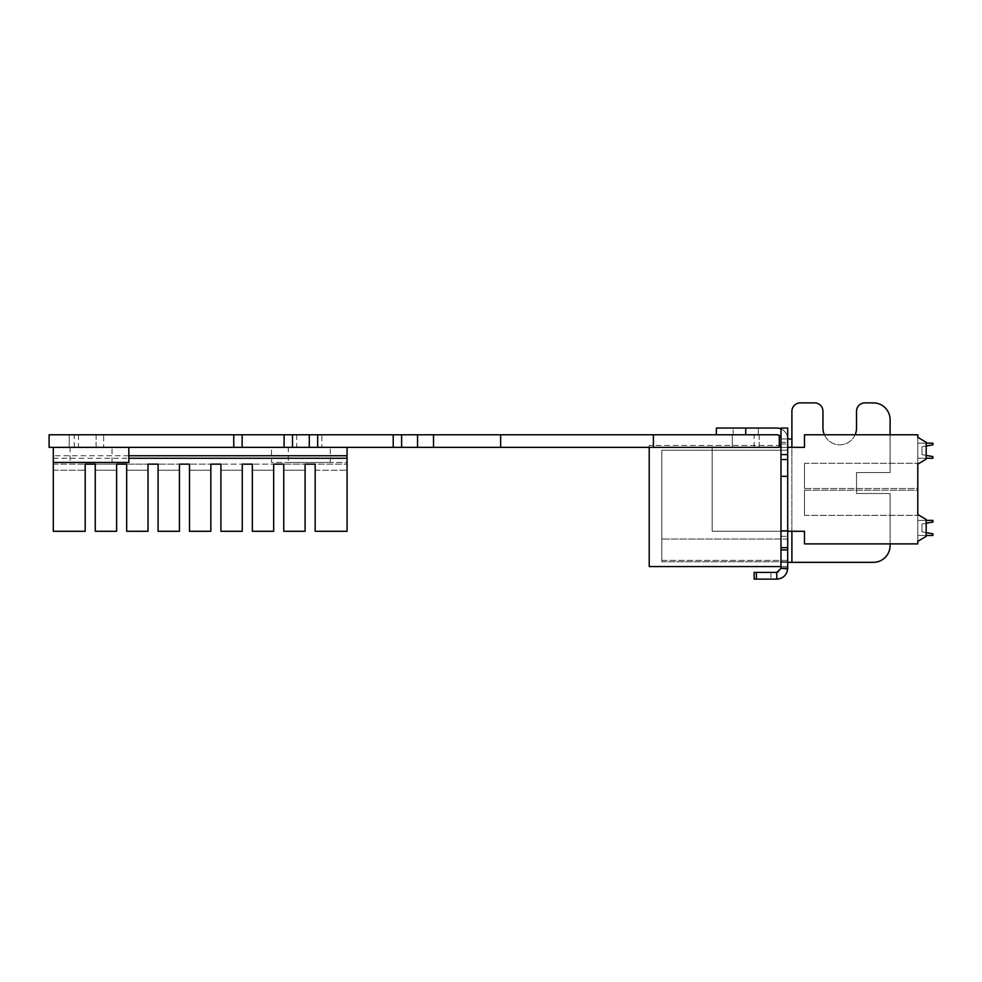 <?xml version="1.0" encoding="UTF-8"?>
<svg xmlns="http://www.w3.org/2000/svg" width="982" height="982" viewBox="0 0 982 982"><rect width="100%" height="100%" fill="white"/><g stroke="black" fill="none" stroke-linecap="round" stroke-linejoin="round"><path stroke-width="0.74" stroke-dasharray="4.91 3.68" d="M733.137 434.768L733.137 428.054L758.325 428.054L733.137 428.054L758.325 428.054L733.137 428.054L733.137 434.768L758.325 434.768L758.325 428.054L758.325 434.768L733.137 434.768M780.985 562.342L787.699 562.342L780.985 562.342L780.985 438.966L787.699 438.966L787.699 442.317L787.699 428.054L787.699 442.317L787.699 428.054L780.985 428.054L780.985 438.966A4.198 4.198 0 0 0 776.787 434.768A4.198 4.198 0 0 1 780.985 438.966L780.985 442.317L780.985 438.966A4.198 4.198 0 0 0 776.787 434.768L716.357 434.768L776.787 434.768L716.357 434.768L716.357 428.054L776.787 428.054A10.912 10.912 0 0 1 787.699 438.966L787.699 568.222A10.912 10.912 0 0 1 776.787 579.122L770.907 579.122L770.907 572.408L776.787 572.408A4.198 4.198 0 0 0 780.985 568.222L780.985 443.999L780.985 568.222L780.985 562.342L873.305 562.342A16.792 16.792 0 0 0 890.097 545.55L890.097 493.516L856.525 493.516L856.525 472.538L890.097 472.538L890.097 419.658A16.792 16.792 0 0 0 873.305 402.878L864.921 402.878A8.396 8.396 0 0 0 856.525 411.262L856.525 428.054A16.792 16.792 0 0 1 839.733 444.834A16.792 16.792 0 0 1 822.953 428.054L822.953 411.262A8.396 8.396 0 0 0 814.557 402.878L800.293 402.878A8.396 8.396 0 0 0 791.897 411.262L791.897 562.342M780.985 536.319L780.985 443.999L780.985 536.319L780.985 443.999L780.985 536.319L787.699 536.319L787.699 443.999L787.699 536.319L787.699 443.999L787.699 536.319L780.985 536.319M780.985 428.054L787.699 428.054L780.985 428.054M780.985 438.966L791.897 438.966M890.097 434.768L890.097 472.538L856.525 472.538L856.525 493.516L890.097 493.516L890.097 543.881M855.126 434.768A16.792 16.792 0 0 1 824.352 434.768M780.985 547.649L787.699 547.649M787.699 459.527L780.985 459.527M787.674 568.934L780.972 568.492M770.907 572.408L754.127 572.408L754.127 579.122L770.907 579.122M780.985 442.317L787.699 442.317L780.985 442.317M787.699 438.966A10.912 10.912 0 0 0 776.787 428.054A10.912 10.912 0 0 1 787.699 438.966A10.912 10.912 0 0 0 780.985 428.888M780.985 443.999L787.699 443.999L780.985 443.999M780.985 568.222L787.699 568.222L780.985 568.222M661.807 450.235L661.807 561.778L661.807 450.235L787.699 450.235L787.699 561.778L787.699 450.235L661.807 450.235M661.807 560.391L661.807 539.044L661.807 560.391L661.807 539.044L661.807 560.391L787.699 560.391L787.699 539.044L661.807 539.044L787.699 539.044L787.699 560.391L661.807 560.391M780.985 566.565L787.699 566.565L787.699 445.435L787.699 566.565L649.212 566.565L649.212 445.435L780.985 445.435M649.212 447.35L649.212 445.435L779.303 445.435M661.807 561.778L787.699 561.778L661.807 561.778M787.699 539.044L661.807 539.044L787.699 539.044L787.699 560.391L787.699 539.044M103.65 434.768L78.474 434.768L103.65 434.768L103.65 447.35L78.474 447.35L103.65 447.35M78.474 434.768L78.474 447.35M321.875 434.768L296.699 434.768L321.875 434.768L321.875 447.35L296.699 447.35L321.875 447.35M296.699 434.768L296.699 447.35M759.16 434.768L759.16 447.35L732.302 447.35L759.16 447.35L732.302 447.35L759.16 447.35L759.16 434.768L732.302 434.768L732.302 447.35L732.302 434.768L759.16 434.768M96.101 434.768L96.101 447.35L69.243 447.35L96.101 447.35L69.243 447.35L96.101 447.35L96.101 434.768L69.243 434.768L69.243 447.35L69.243 434.768L96.101 434.768M233.753 434.768L233.753 447.35M653.411 434.768L653.411 447.35M500.648 434.768L500.648 447.35M74.276 447.35L74.276 434.768L49.1 434.768L49.1 447.35L779.303 447.35L779.303 435.603M74.276 434.768L754.127 434.768L754.127 447.35M745.731 428.054L745.731 434.768L745.731 428.054L745.731 434.768L779.303 434.768L754.127 434.768M292.501 447.35L292.501 434.768M309.293 434.768L309.293 447.35M401.613 447.35L401.613 434.768M433.504 434.768L433.504 447.35M917.789 502.747L917.789 515.341L917.789 490.165L917.789 514.507L926.186 519.539L926.186 536.319L917.789 541.364L926.186 536.319L917.789 541.364L926.186 536.319L917.789 541.364L926.186 536.319L917.789 541.364L926.186 536.319L917.789 541.364L926.186 536.319L917.789 541.364L926.186 536.319L917.789 541.364L926.186 536.319L917.789 541.364L926.186 536.319L917.789 541.364L917.789 543.881L804.479 543.881L804.479 531.287L712.159 531.287L712.159 447.35L804.479 447.35L804.479 434.768L917.789 434.768L917.789 437.285L926.186 442.317L926.186 459.11L917.789 464.142L926.186 459.11L917.789 464.142L926.186 459.11L917.789 464.142L926.186 459.11L917.789 464.142L926.186 459.11L917.789 464.142L926.186 459.11L917.789 464.142L926.186 459.11L917.789 464.142L926.186 459.11L917.789 464.142L926.186 459.11L917.789 464.142L917.789 514.507L926.186 519.539L917.789 514.507L926.186 519.539L917.789 514.507L926.186 519.539L917.789 514.507L926.186 519.539L917.789 514.507L926.186 519.539L917.789 514.507L926.186 519.539L917.789 514.507L926.186 519.539L917.789 514.507L926.186 519.539L917.789 514.507L926.186 519.539L926.186 536.319L917.789 541.364L917.789 514.507L926.186 519.539L917.789 514.507L926.186 519.539L917.789 514.507L926.186 519.539L917.789 514.507L926.186 519.539L917.789 514.507L926.186 519.539L917.789 514.507L926.186 519.539L917.789 514.507L926.186 519.539L917.789 514.507L926.186 519.539L917.789 514.507L926.186 519.539L917.789 514.507L926.186 519.539L926.186 536.319L926.186 519.539L917.789 514.507L917.789 515.341L917.789 490.165L917.789 515.341L917.789 490.165L804.479 490.165L804.479 515.341L804.479 490.165L804.479 502.747L804.479 490.165L804.479 502.747L804.479 490.165L804.479 502.747L804.479 490.165L804.479 502.747L804.479 490.165L804.479 502.747L804.479 490.165L804.479 502.747L804.479 490.165L804.479 502.747L804.479 490.165L804.479 502.747L804.479 490.165L917.789 490.165M917.789 475.889L917.789 437.285L926.186 442.317L917.789 437.285L926.186 442.317L917.789 437.285L926.186 442.317L917.789 437.285L926.186 442.317L917.789 437.285L926.186 442.317L917.789 437.285L926.186 442.317L917.789 437.285L926.186 442.317L917.789 437.285L926.186 442.317L917.789 437.285L926.186 442.317L926.186 459.11L917.789 464.142L917.789 437.285L926.186 442.317L917.789 437.285L926.186 442.317L917.789 437.285L926.186 442.317L917.789 437.285L926.186 442.317L917.789 437.285L926.186 442.317L917.789 437.285L926.186 442.317L917.789 437.285L926.186 442.317L917.789 437.285L926.186 442.317L917.789 437.285L926.186 442.317L917.789 437.285L926.186 442.317L926.186 459.11L926.186 442.317L917.789 437.285L926.186 442.317L926.186 459.11L926.186 442.317L926.186 459.11L926.186 442.317L926.186 459.11L926.186 442.317L926.186 459.11L926.186 442.317L926.186 459.11L926.186 442.317L926.186 459.11L926.186 442.317L926.186 459.11L926.186 442.317L926.186 459.11L926.186 442.317L926.186 459.11L917.789 464.142L917.789 488.484L917.789 463.308L917.789 488.484L917.789 475.889L917.789 488.484L917.789 475.889L917.789 488.484L917.789 475.889L917.789 488.484L917.789 475.889L917.789 488.484L917.789 475.889L917.789 488.484L917.789 475.889L917.789 488.484L917.789 475.889L917.789 488.484L917.789 475.889L917.789 488.484L804.479 488.484L804.479 463.308L804.479 488.484L804.479 463.308L804.479 488.484L804.479 475.889L804.479 488.484L804.479 475.889L804.479 488.484L804.479 475.889L804.479 488.484L804.479 475.889L804.479 488.484L804.479 475.889L804.479 488.484L804.479 475.889L804.479 488.484L804.479 475.889L804.479 488.484L804.479 475.889L804.479 488.484L917.789 488.484M917.789 514.507L917.789 541.364L917.789 514.507L917.789 541.364L917.789 514.507L917.789 541.364L917.789 514.507L917.789 541.364L917.789 514.507L917.789 541.364L917.789 514.507L917.789 541.364L917.789 514.507L917.789 541.364L917.789 514.507L917.789 541.364L917.789 514.507L917.789 541.364L926.186 536.319L926.186 519.539L926.186 536.319L926.186 519.539L926.186 536.319L926.186 519.539L926.186 536.319L926.186 519.539L926.186 536.319L926.186 519.539L926.186 536.319L926.186 519.539L926.186 536.319L926.186 519.539L926.186 536.319L926.186 519.539L926.186 536.319L917.789 541.364L917.789 514.507L926.186 519.539L926.186 536.319L917.789 541.364L917.789 543.881L804.479 543.881L804.479 531.287L712.159 531.287L712.159 447.35L804.479 447.35L804.479 434.768L917.789 434.768L917.789 464.142L917.789 437.285L917.789 464.142L917.789 437.285L917.789 464.142L917.789 437.285L917.789 464.142L917.789 437.285L917.789 464.142L917.789 437.285L917.789 464.142L917.789 437.285L917.789 464.142L917.789 437.285L917.789 464.142L917.789 437.285L917.789 464.142L926.186 459.11L917.789 464.142L926.186 459.11L917.789 464.142L926.186 459.11L917.789 464.142L926.186 459.11L917.789 464.142L926.186 459.11L917.789 464.142L926.186 459.11L917.789 464.142L926.186 459.11L917.789 464.142L926.186 459.11L917.789 464.142L926.186 459.11L917.789 464.142L917.789 541.364L917.789 514.507L917.789 541.364L917.789 514.507L917.789 541.364L917.789 514.507L917.789 541.364L917.789 514.507L917.789 541.364L917.789 514.507L917.789 541.364L917.789 514.507L917.789 541.364L917.789 514.507L917.789 541.364L917.789 514.507L917.789 541.364L926.186 536.319L917.789 541.364L926.186 536.319L917.789 541.364L926.186 536.319L917.789 541.364L926.186 536.319L917.789 541.364L926.186 536.319L917.789 541.364L926.186 536.319L917.789 541.364L926.186 536.319L917.789 541.364L926.186 536.319L917.789 541.364L926.186 536.319L926.186 519.539L926.186 536.319L926.186 519.539L926.186 536.319L926.186 519.539L926.186 536.319L926.186 519.539L926.186 536.319L926.186 519.539L926.186 536.319L926.186 519.539L926.186 536.319L926.186 519.539L926.186 536.319L926.186 519.539L926.186 536.319L926.186 519.539L926.186 536.319L917.789 541.364L917.789 543.881L804.479 543.881L804.479 531.287L712.159 531.287L712.159 447.35L804.479 447.35L804.479 434.768L917.789 434.768L917.789 464.142L917.789 437.285L917.789 464.142L917.789 437.285L917.789 464.142L917.789 437.285L917.789 464.142L917.789 437.285L917.789 464.142L917.789 437.285L917.789 464.142L917.789 437.285L917.789 464.142L917.789 437.285L917.789 464.142L917.789 437.285L917.789 464.142L926.186 459.11L926.186 442.317L926.186 459.11L926.186 442.317L926.186 459.11L926.186 442.317L926.186 459.11L926.186 442.317L926.186 459.11L926.186 442.317L926.186 459.11L926.186 442.317L926.186 459.11L926.186 442.317L926.186 459.11L926.186 442.317L926.186 459.11L926.186 442.317L926.186 459.11L917.789 464.142M787.699 531.287L712.159 531.287L712.159 447.35L787.699 447.35M804.479 502.747L804.479 515.341L804.479 502.747M926.186 520.374L917.789 520.374L917.789 535.485L932.9 535.485L932.9 533.803L921.988 531.876L921.988 523.983L932.9 522.056L932.9 520.374L917.789 520.374L917.789 535.485L932.9 535.485L932.9 533.803L921.988 531.876L921.988 523.983L932.9 522.056L932.9 520.374L917.789 520.374L917.789 535.485L932.9 535.485L932.9 533.803L921.988 531.876L921.988 523.983L932.9 522.056L932.9 520.374L917.789 520.374L917.789 535.485L932.9 535.485L932.9 533.803L921.988 531.876L921.988 523.983L932.9 522.056L932.9 520.374L917.789 520.374L917.789 535.485L932.9 535.485L932.9 533.803L921.988 531.876L921.988 523.983L932.9 522.056L932.9 520.374L917.789 520.374L917.789 535.485L932.9 535.485L932.9 533.803L921.988 531.876L921.988 523.983L932.9 522.056L932.9 520.374L917.789 520.374L917.789 535.485L932.9 535.485L932.9 533.803L921.988 531.876L921.988 523.983L932.9 522.056L932.9 520.374L917.789 520.374L917.789 535.485L932.9 535.485L932.9 533.803L921.988 531.876L921.988 523.983L932.9 522.056L932.9 520.374L917.789 520.374L917.789 535.485L932.9 535.485L932.9 533.803L921.988 531.876L921.988 523.983L932.9 522.056L932.9 520.374L917.789 520.374L917.789 535.485L932.9 535.485L932.9 533.803L921.988 531.876L921.988 523.983L932.9 522.056L932.9 520.374L917.789 520.374L917.789 535.485L932.9 535.485L932.9 533.803L921.988 531.876L921.988 523.983L932.9 522.056L932.9 520.374L917.789 520.374L917.789 535.485L932.9 535.485L932.9 533.803L921.988 531.876L921.988 523.983L932.9 522.056L932.9 520.374L917.789 520.374L917.789 535.485L932.9 535.485L932.9 533.803L921.988 531.876L921.988 523.983L932.9 522.056L932.9 520.374L917.789 520.374L917.789 535.485L932.9 535.485L932.9 533.803L921.988 531.876L921.988 523.983L932.9 522.056L932.9 520.374L917.789 520.374L917.789 535.485L932.9 535.485L932.9 533.803L921.988 531.876L921.988 523.983L932.9 522.056L932.9 520.374L917.789 520.374L917.789 535.485L932.9 535.485L932.9 533.803L921.988 531.876L921.988 523.983L932.9 522.056L932.9 520.374L917.789 520.374L917.789 535.485L932.9 535.485L932.9 533.803L921.988 531.876L921.988 523.983L932.9 522.056L932.9 520.374L917.789 520.374L917.789 535.485L932.9 535.485L932.9 533.803L921.988 531.876L921.988 523.983L932.9 522.056L932.9 520.374L917.789 520.374L917.789 535.485L932.9 535.485L932.9 533.803L921.988 531.876L921.988 523.983L932.9 522.056L932.9 520.374L917.789 520.374L917.789 535.485L932.9 535.485L932.9 533.803L921.988 531.876L921.988 523.983L932.9 522.056L932.9 520.374L917.789 520.374L917.789 535.485L932.9 535.485L932.9 533.803L921.988 531.876L921.988 523.983L932.9 522.056L932.9 520.374L917.789 520.374L917.789 535.485L932.9 535.485L932.9 533.803L921.988 531.876L921.988 523.983L932.9 522.056L932.9 520.374L917.789 520.374L917.789 535.485L932.9 535.485L932.9 533.803L921.988 531.876L921.988 523.983L932.9 522.056L932.9 520.374L917.789 520.374L917.789 535.485L932.9 535.485L932.9 533.803L921.988 531.876L921.988 523.983L932.9 522.056L932.9 520.374L917.789 520.374L917.789 535.485L932.9 535.485L932.9 533.803L921.988 531.876L921.988 523.983L932.9 522.056L932.9 520.374L917.789 520.374L917.789 535.485L932.9 535.485L932.9 533.803L921.988 531.876L921.988 523.983L932.9 522.056L932.9 520.374L917.789 520.374L917.789 535.485L932.9 535.485L932.9 533.803L921.988 531.876L921.988 523.983L932.9 522.056L932.9 520.374L917.789 520.374L917.789 535.485L932.9 535.485L932.9 533.803L921.988 531.876L921.988 523.983L932.9 522.056L932.9 520.374L917.789 520.374L917.789 535.485L932.9 535.485L932.9 533.803L921.988 531.876L921.988 523.983L932.9 522.056L932.9 520.374L917.789 520.374L917.789 535.485L932.9 535.485L932.9 533.803L921.988 531.876L921.988 523.983L932.9 522.056L932.9 520.374L917.789 520.374L917.789 535.485L932.9 535.485L932.9 533.803L921.988 531.876L921.988 523.983L932.9 522.056L932.9 520.374L917.789 520.374L917.789 535.485L932.9 535.485L932.9 533.803L921.988 531.876L921.988 523.983L932.9 522.056L932.9 520.374L917.789 520.374L917.789 535.485L932.9 535.485L932.9 533.803L921.988 531.876L921.988 523.983L932.9 522.056L932.9 520.374L917.789 520.374L917.789 535.485L932.9 535.485L932.9 533.803L921.988 531.876L921.988 523.983L932.9 522.056L932.9 520.374L917.789 520.374L917.789 535.485L926.186 535.485M926.186 443.164L917.789 443.164L917.789 458.263L932.9 458.263L932.9 456.593L921.988 454.666L921.988 446.761L932.9 444.834L932.9 443.164L917.789 443.164L917.789 458.263L932.9 458.263L932.9 456.593L921.988 454.666L921.988 446.761L932.9 444.834L932.9 443.164L917.789 443.164L917.789 458.263L932.9 458.263L932.9 456.593L921.988 454.666L921.988 446.761L932.9 444.834L932.9 443.164L917.789 443.164L917.789 458.263L932.9 458.263L932.9 456.593L921.988 454.666L921.988 446.761L932.9 444.834L932.9 443.164L917.789 443.164L917.789 458.263L932.9 458.263L932.9 456.593L921.988 454.666L921.988 446.761L932.9 444.834L932.9 443.164L917.789 443.164L917.789 458.263L932.9 458.263L932.9 456.593L921.988 454.666L921.988 446.761L932.9 444.834L932.9 443.164L917.789 443.164L917.789 458.263L932.9 458.263L932.9 456.593L921.988 454.666L921.988 446.761L932.9 444.834L932.9 443.164L917.789 443.164L917.789 458.263L932.9 458.263L932.9 456.593L921.988 454.666L921.988 446.761L932.9 444.834L932.9 443.164L917.789 443.164L917.789 458.263L932.9 458.263L932.9 456.593L921.988 454.666L921.988 446.761L932.9 444.834L932.9 443.164L917.789 443.164L917.789 458.263L932.9 458.263L932.9 456.593L921.988 454.666L921.988 446.761L932.9 444.834L932.9 443.164L917.789 443.164L917.789 458.263L932.9 458.263L932.9 456.593L921.988 454.666L921.988 446.761L932.9 444.834L932.9 443.164L917.789 443.164L917.789 458.263L932.9 458.263L932.9 456.593L921.988 454.666L921.988 446.761L932.9 444.834L932.9 443.164L917.789 443.164L917.789 458.263L932.9 458.263L932.9 456.593L921.988 454.666L921.988 446.761L932.9 444.834L932.9 443.164L917.789 443.164L917.789 458.263L932.9 458.263L932.9 456.593L921.988 454.666L921.988 446.761L932.9 444.834L932.9 443.164L917.789 443.164L917.789 458.263L932.9 458.263L932.9 456.593L921.988 454.666L921.988 446.761L932.9 444.834L932.9 443.164L917.789 443.164L917.789 458.263L932.9 458.263L932.9 456.593L921.988 454.666L921.988 446.761L932.9 444.834L932.9 443.164L917.789 443.164L917.789 458.263L932.9 458.263L932.9 456.593L921.988 454.666L921.988 446.761L932.9 444.834L932.9 443.164L917.789 443.164L917.789 458.263L932.9 458.263L932.9 456.593L921.988 454.666L921.988 446.761L932.9 444.834L932.9 443.164L917.789 443.164L917.789 458.263L932.9 458.263L932.9 456.593L921.988 454.666L921.988 446.761L932.9 444.834L932.9 443.164L917.789 443.164L917.789 458.263L932.9 458.263L932.9 456.593L921.988 454.666L921.988 446.761L932.9 444.834L932.9 443.164L917.789 443.164L917.789 458.263L932.9 458.263L932.9 456.593L921.988 454.666L921.988 446.761L932.9 444.834L932.9 443.164L917.789 443.164L917.789 458.263L932.9 458.263L932.9 456.593L921.988 454.666L921.988 446.761L932.9 444.834L932.9 443.164L917.789 443.164L917.789 458.263L932.9 458.263L932.9 456.593L921.988 454.666L921.988 446.761L932.9 444.834L932.9 443.164L917.789 443.164L917.789 458.263L932.9 458.263L932.9 456.593L921.988 454.666L921.988 446.761L932.9 444.834L932.9 443.164L917.789 443.164L917.789 458.263L932.9 458.263L932.9 456.593L921.988 454.666L921.988 446.761L932.9 444.834L932.9 443.164L917.789 443.164L917.789 458.263L932.9 458.263L932.9 456.593L921.988 454.666L921.988 446.761L932.9 444.834L932.9 443.164L917.789 443.164L917.789 458.263L932.9 458.263L932.9 456.593L921.988 454.666L921.988 446.761L932.9 444.834L932.9 443.164L917.789 443.164L917.789 458.263L932.9 458.263L932.9 456.593L921.988 454.666L921.988 446.761L932.9 444.834L932.9 443.164L917.789 443.164L917.789 458.263L932.9 458.263L932.9 456.593L921.988 454.666L921.988 446.761L932.9 444.834L932.9 443.164L917.789 443.164L917.789 458.263L932.9 458.263L932.9 456.593L921.988 454.666L921.988 446.761L932.9 444.834L932.9 443.164L917.789 443.164L917.789 458.263L932.9 458.263L932.9 456.593L921.988 454.666L921.988 446.761L932.9 444.834L932.9 443.164L917.789 443.164L917.789 458.263L932.9 458.263L932.9 456.593L921.988 454.666L921.988 446.761L932.9 444.834L932.9 443.164L917.789 443.164L917.789 458.263L932.9 458.263L932.9 456.593L921.988 454.666L921.988 446.761L932.9 444.834L932.9 443.164L917.789 443.164L917.789 458.263L932.9 458.263L932.9 456.593L921.988 454.666L921.988 446.761L932.9 444.834L932.9 443.164L917.789 443.164L917.789 458.263L926.186 458.263M926.186 532.625L921.988 531.876L921.988 523.983L932.9 522.056L932.9 520.374L917.789 520.374L917.789 535.485L932.9 535.485L932.9 533.803L921.988 531.876L921.988 523.983L926.186 523.234M926.186 455.403L921.988 454.666L921.988 446.761L932.9 444.834L932.9 443.164L917.789 443.164L917.789 458.263L932.9 458.263L932.9 456.593L921.988 454.666L921.988 446.761L926.186 446.024M70.078 462.461L112.046 462.461L70.078 462.461L70.078 447.35L112.046 447.35L70.078 447.35M112.046 462.461L112.046 447.35M288.303 462.461L330.271 462.461L288.303 462.461L288.303 447.35L330.271 447.35L288.303 447.35M330.271 462.461L330.271 447.35M347.063 447.35L53.298 447.35L271.523 447.35L271.523 462.461L347.063 462.461L347.063 447.35L271.523 447.35L271.523 462.461L347.063 462.461L347.063 531.287L347.063 464.142L347.063 531.287L347.063 470.218L347.063 531.287L347.063 470.218L347.063 531.287L347.063 470.218L347.063 531.287L347.063 470.218L347.063 531.287L347.063 470.218L347.063 531.287L347.063 470.218L347.063 531.287L347.063 470.218L347.063 531.287L347.063 470.218L347.063 531.287L347.063 470.218L347.063 531.287L347.063 470.218L347.063 531.287L347.063 470.218L347.063 531.287L315.161 531.287L347.063 531.287L315.161 531.287L347.063 531.287L315.161 531.287L347.063 531.287L315.161 531.287L347.063 531.287L315.161 531.287L347.063 531.287L315.161 531.287L347.063 531.287L315.161 531.287L347.063 531.287L315.161 531.287L347.063 531.287L315.161 531.287L347.063 531.287L315.161 531.287L347.063 531.287L315.161 531.287L347.063 531.287L315.161 531.287L347.063 531.287L315.161 531.287L315.161 464.142L315.161 531.287L315.161 464.142L347.063 464.142L305.095 464.142L305.095 531.287L305.095 464.142L305.095 531.287L305.095 464.142L305.095 531.287L305.095 464.142L305.095 531.287L305.095 464.142L305.095 531.287L305.095 464.142L305.095 531.287L305.095 464.142L305.095 531.287L305.095 464.142L305.095 531.287L305.095 464.142L305.095 531.287L305.095 464.142L305.095 531.287L305.095 464.142L305.095 531.287L305.095 464.142L305.095 531.287L305.095 464.142L305.095 531.287L283.749 531.287L305.095 531.287L283.749 531.287L305.095 531.287L283.749 531.287L305.095 531.287L283.749 531.287L305.095 531.287L283.749 531.287L305.095 531.287L283.749 531.287L305.095 531.287L283.749 531.287L305.095 531.287L283.749 531.287L305.095 531.287L283.749 531.287L305.095 531.287L283.749 531.287L305.095 531.287L283.749 531.287L305.095 531.287L283.749 531.287L305.095 531.287L283.749 531.287L283.749 464.142L283.749 531.287L283.749 464.142L283.749 531.287L283.749 464.142L283.749 531.287L283.749 464.142L283.749 531.287L283.749 464.142L283.749 531.287L283.749 464.142L283.749 531.287L283.749 464.142L283.749 531.287L283.749 464.142L283.749 531.287L283.749 464.142L283.749 531.287L283.749 464.142L283.749 531.287L283.749 464.142L283.749 531.287L283.749 464.142L283.749 531.287L283.749 464.142L305.095 464.142L273.671 464.142L273.671 531.287L273.671 464.142L273.671 531.287L273.671 464.142L273.671 531.287L273.671 464.142L273.671 531.287L273.671 464.142L273.671 531.287L273.671 464.142L273.671 531.287L273.671 464.142L273.671 531.287L273.671 464.142L273.671 531.287L273.671 464.142L273.671 531.287L273.671 464.142L273.671 531.287L273.671 464.142L273.671 531.287L273.671 464.142L273.671 531.287L273.671 464.142L273.671 531.287L252.337 531.287L273.671 531.287L252.337 531.287L273.671 531.287L252.337 531.287L273.671 531.287L252.337 531.287L273.671 531.287L252.337 531.287L273.671 531.287L252.337 531.287L273.671 531.287L252.337 531.287L273.671 531.287L252.337 531.287L273.671 531.287L252.337 531.287L273.671 531.287L252.337 531.287L273.671 531.287L252.337 531.287L273.671 531.287L252.337 531.287L273.671 531.287L252.337 531.287L252.337 464.142L252.337 531.287L252.337 464.142L252.337 531.287L252.337 464.142L252.337 531.287L252.337 464.142L252.337 531.287L252.337 464.142L252.337 531.287L252.337 464.142L252.337 531.287L252.337 464.142L252.337 531.287L252.337 464.142L252.337 531.287L252.337 464.142L252.337 531.287L252.337 464.142L252.337 531.287L252.337 464.142L252.337 531.287L252.337 464.142L252.337 531.287L252.337 464.142L273.671 464.142L242.259 464.142L242.259 531.287L242.259 464.142L242.259 531.287L242.259 464.142L242.259 531.287L242.259 464.142L242.259 531.287L242.259 464.142L242.259 531.287L242.259 464.142L242.259 531.287L242.259 464.142L242.259 531.287L242.259 464.142L242.259 531.287L242.259 464.142L242.259 531.287L242.259 464.142L242.259 531.287L242.259 464.142L242.259 531.287L242.259 464.142L242.259 531.287L242.259 464.142L242.259 531.287L220.925 531.287L242.259 531.287L220.925 531.287L242.259 531.287L220.925 531.287L242.259 531.287L220.925 531.287L242.259 531.287L220.925 531.287L242.259 531.287L220.925 531.287L242.259 531.287L220.925 531.287L242.259 531.287L220.925 531.287L242.259 531.287L220.925 531.287L242.259 531.287L220.925 531.287L242.259 531.287L220.925 531.287L242.259 531.287L220.925 531.287L242.259 531.287L220.925 531.287L220.925 464.142L220.925 531.287L220.925 464.142L220.925 531.287L220.925 464.142L220.925 531.287L220.925 464.142L220.925 531.287L220.925 464.142L220.925 531.287L220.925 464.142L220.925 531.287L220.925 464.142L220.925 531.287L220.925 464.142L220.925 531.287L220.925 464.142L220.925 531.287L220.925 464.142L220.925 531.287L220.925 464.142L220.925 531.287L220.925 464.142L220.925 531.287L220.925 464.142L242.259 464.142L210.848 464.142L210.848 531.287L210.848 464.142L210.848 531.287L210.848 464.142L210.848 531.287L210.848 464.142L210.848 531.287L210.848 464.142L210.848 531.287L210.848 464.142L210.848 531.287L210.848 464.142L210.848 531.287L210.848 464.142L210.848 531.287L210.848 464.142L210.848 531.287L210.848 464.142L210.848 531.287L210.848 464.142L210.848 531.287L210.848 464.142L210.848 531.287L210.848 464.142L210.848 531.287L189.501 531.287L210.848 531.287L189.501 531.287L210.848 531.287L189.501 531.287L210.848 531.287L189.501 531.287L210.848 531.287L189.501 531.287L210.848 531.287L189.501 531.287L210.848 531.287L189.501 531.287L210.848 531.287L189.501 531.287L210.848 531.287L189.501 531.287L210.848 531.287L189.501 531.287L210.848 531.287L189.501 531.287L210.848 531.287L189.501 531.287L210.848 531.287L189.501 531.287L189.501 464.142L189.501 531.287L189.501 464.142L189.501 531.287L189.501 464.142L189.501 531.287L189.501 464.142L189.501 531.287L189.501 464.142L189.501 531.287L189.501 464.142L189.501 531.287L189.501 464.142L189.501 531.287L189.501 464.142L189.501 531.287L189.501 464.142L189.501 531.287L189.501 464.142L189.501 531.287L189.501 464.142L189.501 531.287L189.501 464.142L189.501 531.287L189.501 464.142L210.848 464.142L179.436 464.142L179.436 531.287L179.436 464.142L179.436 531.287L179.436 464.142L179.436 531.287L179.436 464.142L179.436 531.287L179.436 464.142L179.436 531.287L179.436 464.142L179.436 531.287L179.436 464.142L179.436 531.287L179.436 464.142L179.436 531.287L179.436 464.142L179.436 531.287L179.436 464.142L179.436 531.287L179.436 464.142L179.436 531.287L179.436 464.142L179.436 531.287L179.436 464.142L179.436 531.287L158.09 531.287L179.436 531.287L158.09 531.287L179.436 531.287L158.09 531.287L179.436 531.287L158.09 531.287L179.436 531.287L158.09 531.287L179.436 531.287L158.09 531.287L179.436 531.287L158.09 531.287L179.436 531.287L158.09 531.287L179.436 531.287L158.09 531.287L179.436 531.287L158.09 531.287L179.436 531.287L158.09 531.287L179.436 531.287L158.09 531.287L179.436 531.287L158.09 531.287L158.09 464.142L158.09 531.287L158.09 464.142L158.09 531.287L158.09 464.142L158.09 531.287L158.09 464.142L158.09 531.287L158.09 464.142L158.09 531.287L158.09 464.142L158.09 531.287L158.09 464.142L158.09 531.287L158.09 464.142L158.09 531.287L158.09 464.142L158.09 531.287L158.09 464.142L158.09 531.287L158.09 464.142L158.09 531.287L158.09 464.142L158.09 531.287L158.09 464.142L179.436 464.142L148.024 464.142L148.024 531.287L148.024 464.142L148.024 531.287L148.024 464.142L148.024 531.287L148.024 464.142L148.024 531.287L148.024 464.142L148.024 531.287L148.024 464.142L148.024 531.287L148.024 464.142L148.024 531.287L148.024 464.142L148.024 531.287L148.024 464.142L148.024 531.287L148.024 464.142L148.024 531.287L148.024 464.142L148.024 531.287L148.024 464.142L148.024 531.287L148.024 464.142L148.024 531.287L126.678 531.287L148.024 531.287L126.678 531.287L148.024 531.287L126.678 531.287L148.024 531.287L126.678 531.287L148.024 531.287L126.678 531.287L148.024 531.287L126.678 531.287L148.024 531.287L126.678 531.287L148.024 531.287L126.678 531.287L148.024 531.287L126.678 531.287L148.024 531.287L126.678 531.287L148.024 531.287L126.678 531.287L148.024 531.287L126.678 531.287L148.024 531.287L126.678 531.287L126.678 464.142L126.678 531.287L126.678 464.142L126.678 531.287L126.678 464.142L126.678 531.287L126.678 464.142L126.678 531.287L126.678 464.142L126.678 531.287L126.678 464.142L126.678 531.287L126.678 464.142L126.678 531.287L126.678 464.142L126.678 531.287L126.678 464.142L126.678 531.287L126.678 464.142L126.678 531.287L126.678 464.142L126.678 531.287L126.678 464.142L126.678 531.287L126.678 464.142L148.024 464.142L116.6 464.142L116.6 531.287L116.6 464.142L116.6 531.287L116.6 464.142L116.6 531.287L116.6 464.142L116.6 531.287L116.6 464.142L116.6 531.287L116.6 464.142L116.6 531.287L116.6 464.142L116.6 531.287L116.6 464.142L116.6 531.287L116.6 464.142L116.6 531.287L116.6 464.142L116.6 531.287L116.6 464.142L116.6 531.287L116.6 464.142L116.6 531.287L116.6 464.142L116.6 531.287L95.266 531.287L116.6 531.287L95.266 531.287L116.6 531.287L95.266 531.287L116.6 531.287L95.266 531.287L116.6 531.287L95.266 531.287L116.6 531.287L95.266 531.287L116.6 531.287L95.266 531.287L116.6 531.287L95.266 531.287L116.6 531.287L95.266 531.287L116.6 531.287L95.266 531.287L116.6 531.287L95.266 531.287L116.6 531.287L95.266 531.287L116.6 531.287L95.266 531.287L95.266 464.142L95.266 531.287L95.266 464.142L95.266 531.287L95.266 464.142L95.266 531.287L95.266 464.142L95.266 531.287L95.266 464.142L95.266 531.287L95.266 464.142L95.266 531.287L95.266 464.142L95.266 531.287L95.266 464.142L95.266 531.287L95.266 464.142L95.266 531.287L95.266 464.142L95.266 531.287L95.266 464.142L95.266 531.287L95.266 464.142L95.266 531.287L95.266 464.142L116.6 464.142L85.189 464.142L85.189 531.287L85.189 464.142L85.189 531.287L53.298 531.287L85.189 531.287L53.298 531.287L85.189 531.287L53.298 531.287L85.189 531.287L53.298 531.287L85.189 531.287L53.298 531.287L85.189 531.287L53.298 531.287L85.189 531.287L53.298 531.287L85.189 531.287L53.298 531.287L85.189 531.287L53.298 531.287L85.189 531.287L53.298 531.287L85.189 531.287L53.298 531.287L85.189 531.287L53.298 531.287L85.189 531.287L53.298 531.287L53.298 447.35M53.298 470.218L53.298 464.142L53.298 470.218L53.298 464.142L53.298 470.218L53.298 464.142L53.298 470.218L53.298 464.142L53.298 470.218L53.298 464.142L53.298 470.218L53.298 464.142L53.298 470.218L53.298 464.142L53.298 470.218L53.298 464.142L53.298 470.218L53.298 464.142L53.298 470.218L53.298 464.142L53.298 470.218L53.298 464.142L53.298 470.218L53.298 464.142L53.298 470.218L85.189 470.218L53.298 470.218M53.298 462.461L53.298 455.746L128.838 455.746L128.838 462.461L53.298 462.461M53.298 458.263L128.838 458.263M791.897 531.287L791.897 447.35M95.266 470.218L116.6 470.218L95.266 470.218M126.678 470.218L148.024 470.218L126.678 470.218M158.09 470.218L179.436 470.218L158.09 470.218M189.501 470.218L210.848 470.218L189.501 470.218M220.925 470.218L242.259 470.218L220.925 470.218M252.337 470.218L273.671 470.218L252.337 470.218M283.749 470.218L305.095 470.218L283.749 470.218M315.161 470.218L347.063 470.218L315.161 470.218M804.479 463.308L917.789 463.308L804.479 463.308M804.479 515.341L917.789 515.341L804.479 515.341M53.298 464.142L85.189 464.142L53.298 464.142"/><path stroke-width="1.47" d="M780.985 438.966A4.198 4.198 0 0 0 776.787 434.768L716.357 434.768L716.357 428.054L776.787 428.054A10.912 10.912 0 0 1 780.985 428.888M756.373 572.408L756.373 579.122L754.127 579.122L754.127 572.408L776.787 572.408L776.787 579.122C783.084 578.582 786.717 575.182 787.674 568.934L787.699 568.222L780.985 568.222L780.985 530.869L787.699 530.869L787.699 549.908L780.985 549.908M780.985 476.307L780.985 454.605L787.699 454.605L787.699 476.307L780.985 476.307L780.985 530.869M780.985 454.605L780.985 428.054L787.699 428.054L787.699 454.605M787.699 476.307L787.699 530.869M787.699 568.222L787.699 549.908M787.699 562.342L791.897 562.342L791.897 531.287M787.699 438.966L791.897 438.966L791.897 411.262A8.396 8.396 0 0 1 800.293 402.878L814.557 402.878A8.396 8.396 0 0 1 822.953 411.262L822.953 428.054A16.792 16.792 0 0 0 824.352 434.768M855.126 434.768A16.792 16.792 0 0 0 856.525 428.054L856.525 411.262A8.396 8.396 0 0 1 864.921 402.878L873.305 402.878A16.792 16.792 0 0 1 890.097 419.658L890.097 434.768M890.097 543.881L890.097 545.55A16.792 16.792 0 0 1 873.305 562.342L791.897 562.342M787.699 547.649L780.985 547.649M780.985 459.527L787.699 459.527M787.674 568.934L780.985 568.222M776.787 572.408L780.972 568.492M756.373 579.122L776.787 579.122M649.212 447.35L649.212 566.565L780.985 566.565M779.303 445.435L780.985 445.435M233.753 434.768L49.1 434.768L49.1 447.35L233.753 447.35L233.753 434.768L242.137 434.768L242.137 447.35L233.753 447.35M779.303 435.603L779.303 447.35L242.137 447.35M745.731 428.054L745.731 434.768L433.504 434.768L433.504 447.35M284.105 447.35L284.105 434.768L242.137 434.768M284.105 434.768L317.677 434.768L317.677 447.35M393.217 447.35L393.217 434.768L317.677 434.768M393.217 434.768L433.504 434.768M292.501 434.768L292.501 447.35M309.293 447.35L309.293 434.768M401.613 434.768L401.613 447.35M500.648 434.768L500.648 447.35M653.411 434.768L653.411 447.35M417.559 434.768L417.559 447.35M917.789 488.484L917.789 490.165M787.699 447.35L804.479 447.35L804.479 434.768L917.789 434.768L917.789 437.285L926.186 442.317L926.186 459.11L917.789 464.142L917.789 475.889M917.789 464.142L917.789 514.507L926.186 519.539L926.186 536.319L917.789 541.364L917.789 543.881L804.479 543.881L804.479 531.287L787.699 531.287M917.789 502.747L917.789 514.507M926.186 535.485L932.9 535.485L932.9 533.803L926.186 532.625M926.186 523.234L932.9 522.056L932.9 520.374L926.186 520.374M926.186 458.263L932.9 458.263L932.9 456.593L926.186 455.403M926.186 446.024L932.9 444.834L932.9 443.164L926.186 443.164M53.298 455.746L53.298 531.287L85.189 531.287L85.189 464.142L95.266 464.142L95.266 531.287L116.6 531.287L116.6 464.142L126.678 464.142L126.678 531.287L148.024 531.287L148.024 464.142L158.09 464.142L158.09 531.287L179.436 531.287L179.436 464.142L189.501 464.142L189.501 531.287L210.848 531.287L210.848 464.142L220.925 464.142L220.925 531.287L242.259 531.287L242.259 464.142L252.337 464.142L252.337 531.287L273.671 531.287L273.671 464.142L283.749 464.142L283.749 531.287L305.095 531.287L305.095 464.142L315.161 464.142L315.161 531.287L347.063 531.287L347.063 455.746L128.838 455.746L128.838 447.35L128.838 462.461L53.298 462.461L53.298 447.35M347.063 455.746L347.063 447.35M128.838 458.263L347.063 458.263M791.897 447.35L791.897 438.966"/></g></svg>
